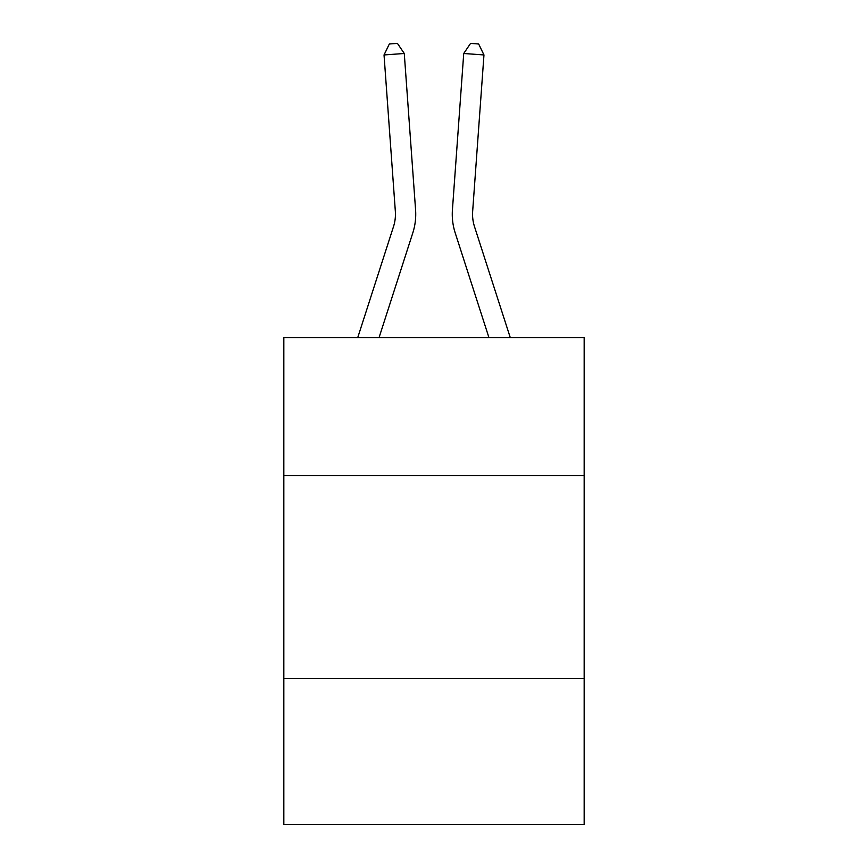 <?xml version="1.0" encoding="UTF-8"?>
<svg xmlns="http://www.w3.org/2000/svg" width="868" height="868" viewBox="0 0 868 868"><rect width="100%" height="100%" fill="white"/><g stroke="black" fill="none" stroke-linecap="round" stroke-linejoin="round"><path stroke-width="1.3" d="M584.164 475.577L584.164 337.598L283.836 337.598L283.836 475.577L584.164 475.577L584.164 824.6L283.836 824.6L283.836 475.577M584.164 678.494L283.836 678.494M412.799 232.906L379.056 337.598L412.799 232.906A60.879 60.879 13.1 0 0 415.577 209.828L404.271 53.49L415.577 209.828L404.271 53.49L415.577 209.828L404.271 53.49L415.577 209.828L404.271 53.49L415.577 209.828L404.271 53.49L415.577 209.828L404.271 53.49L415.577 209.828L404.271 53.49L415.577 209.828L404.271 53.49L415.577 209.828L404.271 53.49L415.577 209.828L404.271 53.49L415.577 209.828L404.271 53.49L415.577 209.828L404.271 53.49L415.577 209.828L404.271 53.49L415.577 209.828L404.271 53.49L415.577 209.828L404.271 53.49L415.577 209.828L404.271 53.49L384.036 54.944L389.341 43.986L397.435 43.4L404.271 53.49M393.486 226.678A40.579 40.579 -166.9 0 0 395.341 211.293A40.579 40.579 -166.9 0 1 393.486 226.678A40.579 40.579 -166.9 0 0 395.341 211.293A40.579 40.579 -166.9 0 1 393.486 226.678A40.579 40.579 -166.9 0 0 395.341 211.293A40.579 40.579 -166.9 0 1 393.486 226.678A40.579 40.579 -166.9 0 0 395.341 211.293A40.579 40.579 -166.9 0 1 393.486 226.678A40.579 40.579 -166.9 0 0 395.341 211.293A40.579 40.579 -166.9 0 1 393.486 226.678A40.579 40.579 -166.9 0 0 395.341 211.293A40.579 40.579 -166.9 0 1 393.486 226.678A40.579 40.579 -166.9 0 0 395.341 211.293A40.579 40.579 -166.9 0 1 393.486 226.678A40.579 40.579 -166.9 0 0 395.341 211.293A40.579 40.579 -166.9 0 1 393.486 226.678A40.579 40.579 -166.9 0 0 395.341 211.293A40.579 40.579 -166.9 0 1 393.486 226.678A40.579 40.579 -166.9 0 0 395.341 211.293A40.579 40.579 -166.9 0 1 393.486 226.678A40.579 40.579 -166.9 0 0 395.341 211.293A40.579 40.579 -166.9 0 1 393.486 226.678A40.579 40.579 -166.9 0 0 395.341 211.293A40.579 40.579 -166.9 0 1 393.486 226.678A40.579 40.579 -166.9 0 0 395.341 211.293A40.579 40.579 -166.9 0 1 393.486 226.678A40.579 40.579 -166.9 0 0 395.341 211.293A40.579 40.579 -166.9 0 1 393.486 226.678A40.579 40.579 -166.9 0 0 395.341 211.293A40.579 40.579 -166.9 0 1 393.486 226.678L357.735 337.598L393.486 226.678A40.579 40.579 0 0 0 395.341 211.293L384.036 54.944M510.265 337.598L474.514 226.678A40.579 40.579 0 0 1 472.659 211.293L483.964 54.944L463.729 53.49L452.423 209.828A60.879 60.879 0 0 0 455.201 232.906L488.944 337.598M463.729 53.49L452.423 209.828L463.729 53.49L452.423 209.828L463.729 53.49L452.423 209.828L463.729 53.49L452.423 209.828L463.729 53.49L452.423 209.828L463.729 53.49L452.423 209.828L463.729 53.49L452.423 209.828L463.729 53.49L452.423 209.828L463.729 53.49L452.423 209.828L463.729 53.49L452.423 209.828L463.729 53.49L452.423 209.828L463.729 53.49L452.423 209.828L463.729 53.49L452.423 209.828L463.729 53.49L452.423 209.828L463.729 53.49L452.423 209.828L463.729 53.49L470.564 43.4L478.659 43.986L483.964 54.944M474.514 226.678A40.579 40.579 0 0 1 472.659 211.293"/></g></svg>
